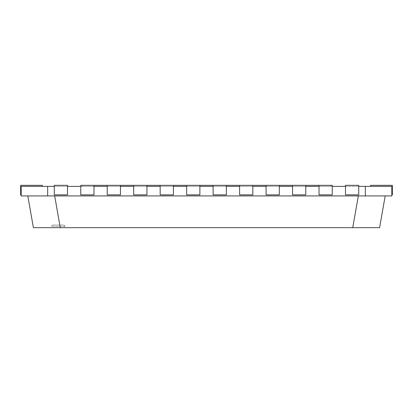<?xml version="1.0" encoding="UTF-8"?>
<svg xmlns="http://www.w3.org/2000/svg" width="413" height="413" viewBox="0 0 413 413"><rect width="100%" height="100%" fill="white"/><g stroke="black" fill="none" stroke-linecap="round" stroke-linejoin="round"><path stroke-width="0.31" stroke-dasharray="2.06 1.55" d="M63.54 225.033L52.947 225.033L63.54 225.033A1.322 1.322 0 0 1 64.862 226.355L64.862 227.682L51.625 227.682L64.862 227.682M52.947 225.033A1.322 1.322 0 0 0 51.625 226.355L51.625 227.682M319.017 186.382L319.017 185.318L332.253 185.318L319.017 185.318L319.017 194.853L332.253 194.853L319.017 194.853L319.017 186.382L319.017 194.853L332.253 194.853L332.253 186.382L319.017 186.382L319.017 185.318L330.932 185.318L82.068 185.318L82.068 186.382L330.932 186.382L82.068 186.382L82.068 185.318L93.983 185.318L80.747 185.318L93.983 185.318L93.983 186.382L365.345 186.382L365.345 195.912L391.818 195.912L391.818 186.382L365.345 186.382M47.655 186.382L21.182 186.382L21.182 195.912L47.655 195.912L47.655 186.382L93.983 186.382L93.983 185.318L93.983 194.853L93.983 186.382L80.747 186.382L80.747 194.853L93.983 194.853L93.983 186.382M42.358 186.382L42.358 185.318L42.358 186.382L42.358 185.318L42.358 186.382L42.358 185.318L42.358 186.382L42.358 185.318L42.358 186.382L42.358 185.318L42.358 186.382L42.358 185.318L42.358 186.382L42.358 185.318L42.358 186.382L42.358 185.318L42.358 186.382L42.358 185.318L42.358 186.382L42.358 185.318L42.358 186.382L42.358 185.318L42.358 186.382L21.182 186.382L42.358 186.382L21.182 186.382L42.358 186.382L21.182 186.382L42.358 186.382L21.182 186.382L42.358 186.382L21.182 186.382L42.358 186.382L21.182 186.382L42.358 186.382L21.182 186.382L42.358 186.382L21.182 186.382L42.358 186.382L21.182 186.382L42.358 186.382L21.182 186.382L42.358 186.382L21.182 186.382L42.358 186.382L21.182 186.382L42.358 186.382L42.358 185.318L20.65 185.318L42.358 185.318L20.65 185.318L42.358 185.318L20.65 185.318L42.358 185.318L20.65 185.318L42.358 185.318L20.65 185.318L42.358 185.318L20.65 185.318L42.358 185.318L20.65 185.318L42.358 185.318L20.65 185.318L42.358 185.318L20.65 185.318L42.358 185.318L20.65 185.318L42.358 185.318L20.65 185.318L42.358 185.318L20.65 185.318L20.65 194.853L21.182 194.853L21.182 186.382L21.182 194.853L21.182 186.382L21.182 194.853L21.182 186.382L21.182 194.853L21.182 186.382L21.182 194.853L21.182 186.382L21.182 194.853L21.182 186.382L21.182 194.853L21.182 186.382L21.182 194.853L21.182 186.382L21.182 194.853L21.182 186.382L21.182 194.853L21.182 186.382L21.182 194.853L21.182 186.382L21.182 194.853L21.182 186.382L21.182 194.853L20.65 194.853L20.65 185.318L20.65 194.853L21.182 194.853L20.65 194.853L20.65 185.318L20.65 194.853L21.182 194.853L20.65 194.853L20.65 185.318L20.65 194.853L21.182 194.853L20.65 194.853L20.65 185.318L20.65 194.853L21.182 194.853L20.65 194.853L20.65 185.318L20.65 194.853L21.182 194.853L20.65 194.853L20.65 185.318L20.65 194.853L21.182 194.853L20.65 194.853L20.65 185.318L20.65 194.853L21.182 194.853L20.65 194.853L20.65 185.318L20.65 194.853L21.182 194.853L20.65 194.853L20.65 185.318L20.65 194.853L21.182 194.853L20.65 194.853L20.65 185.318L20.65 194.853L21.182 194.853L20.65 194.853L20.65 185.318L20.65 194.853L21.182 194.853M54.273 186.382L54.273 194.853L67.51 194.853L54.273 194.853L54.273 186.382L67.51 186.382L67.51 185.318L54.273 185.318L67.51 185.318L67.51 194.853L67.51 185.318L54.273 185.318L54.273 194.853L67.51 194.853L67.51 186.382M120.457 186.382L120.457 194.853L107.22 194.853L120.457 194.853L107.22 194.853L107.22 185.318L107.22 194.853L107.22 186.382L120.457 186.382L120.457 185.318L107.22 185.318L120.457 185.318L107.22 185.318L120.457 185.318L120.457 194.853L120.457 185.318M146.935 186.382L146.935 194.853L133.693 194.853L146.935 194.853L133.693 194.853L133.693 185.318L133.693 194.853L133.693 186.382L146.935 186.382L146.935 185.318L133.693 185.318L146.935 185.318L133.693 185.318L146.935 185.318L146.935 194.853L146.935 185.318M173.408 186.382L173.408 194.853L160.172 194.853L173.408 194.853L160.172 194.853L160.172 185.318L160.172 194.853L160.172 186.382L173.408 186.382L173.408 185.318L160.172 185.318L173.408 185.318L160.172 185.318L173.408 185.318L173.408 194.853L173.408 185.318M199.882 186.382L199.882 194.853L186.645 194.853L199.882 194.853L186.645 194.853L186.645 185.318L186.645 194.853L186.645 186.382L199.882 186.382L199.882 185.318L186.645 185.318L199.882 185.318L186.645 185.318L199.882 185.318L199.882 194.853L199.882 185.318M226.355 186.382L226.355 194.853L213.118 194.853L226.355 194.853L213.118 194.853L213.118 185.318L213.118 194.853L213.118 186.382L226.355 186.382L226.355 185.318L213.118 185.318L226.355 185.318L213.118 185.318L226.355 185.318L226.355 194.853L226.355 185.318M252.828 186.382L252.828 194.853L239.592 194.853L252.828 194.853L239.592 194.853L239.592 185.318L239.592 194.853L239.592 186.382L252.828 186.382L252.828 185.318L239.592 185.318L252.828 185.318L239.592 185.318L252.828 185.318L252.828 194.853L252.828 185.318M279.307 186.382L279.307 194.853L266.065 194.853L279.307 194.853L266.065 194.853L266.065 185.318L266.065 194.853L266.065 186.382L279.307 186.382L279.307 185.318L266.065 185.318L279.307 185.318L266.065 185.318L279.307 185.318L279.307 194.853L279.307 185.318M305.78 186.382L305.78 194.853L292.543 194.853L305.78 194.853L292.543 194.853L292.543 185.318L292.543 194.853L292.543 186.382L305.78 186.382L305.78 185.318L292.543 185.318L305.78 185.318L292.543 185.318L305.78 185.318L305.78 194.853L305.78 185.318M345.49 186.382L345.49 194.853L358.727 194.853L345.49 194.853L345.49 186.382L358.727 186.382L358.727 185.318L345.49 185.318L358.727 185.318L358.727 194.853L358.727 185.318L345.49 185.318L345.49 194.853L358.727 194.853L358.727 186.382M391.818 186.382L370.642 186.382L391.818 186.382L370.642 186.382L391.818 186.382L370.642 186.382L391.818 186.382L370.642 186.382L391.818 186.382L370.642 186.382L391.818 186.382L370.642 186.382L391.818 186.382L370.642 186.382L391.818 186.382L370.642 186.382L391.818 186.382L370.642 186.382L391.818 186.382L370.642 186.382L391.818 186.382L370.642 186.382L391.818 186.382L370.642 186.382L391.818 186.382L391.818 194.853L391.818 186.382M47.655 195.912L365.345 195.912M332.253 194.853L332.253 185.318L332.253 194.853M80.747 186.382L80.747 194.853L93.983 194.853L80.747 194.853L80.747 185.318L93.983 185.318M358.329 195.912L54.671 195.912L385.2 195.912L358.329 195.912L352.728 227.682L379.599 227.682L385.2 195.912M54.671 195.912L27.8 195.912L54.671 195.912L60.272 227.682L352.728 227.682M27.8 195.912L33.401 227.682L60.272 227.682M330.932 185.318L330.932 186.382L330.932 185.318M391.818 194.853L392.35 194.853L392.35 185.318L370.642 185.318L392.35 185.318L370.642 185.318L392.35 185.318L370.642 185.318L392.35 185.318L370.642 185.318L392.35 185.318L370.642 185.318L392.35 185.318L370.642 185.318L392.35 185.318L370.642 185.318L392.35 185.318L370.642 185.318L392.35 185.318L370.642 185.318L392.35 185.318L370.642 185.318L392.35 185.318L370.642 185.318L392.35 185.318L392.35 194.853L391.818 194.853L392.35 194.853L392.35 185.318L392.35 194.853L391.818 194.853L392.35 194.853L392.35 185.318L392.35 194.853L391.818 194.853L392.35 194.853L392.35 185.318L392.35 194.853L391.818 194.853L392.35 194.853L392.35 185.318L392.35 194.853L391.818 194.853L392.35 194.853L392.35 185.318L392.35 194.853L391.818 194.853L392.35 194.853L392.35 185.318L392.35 194.853L391.818 194.853L392.35 194.853L392.35 185.318L392.35 194.853L391.818 194.853L392.35 194.853L392.35 185.318L392.35 194.853L391.818 194.853L392.35 194.853L392.35 185.318L392.35 194.853L391.818 194.853L392.35 194.853L392.35 185.318L392.35 194.853L391.818 194.853L392.35 194.853L392.35 185.318L370.642 185.318L370.642 186.382M107.22 186.382L107.22 185.318M133.693 186.382L133.693 185.318M160.172 186.382L160.172 185.318M186.645 186.382L186.645 185.318M213.118 186.382L213.118 185.318M239.592 186.382L239.592 185.318M266.065 186.382L266.065 185.318M292.543 186.382L292.543 185.318M332.253 186.382L332.253 185.318L319.017 185.318M64.862 226.355L51.625 226.355L64.862 226.355"/><path stroke-width="0.62" d="M21.182 186.382L47.655 186.382L47.655 195.912L21.182 195.912L21.182 186.382M54.273 186.382L47.655 186.382M80.747 186.382L67.51 186.382M107.22 186.382L93.983 186.382M133.693 186.382L120.457 186.382M160.172 186.382L146.935 186.382M186.645 186.382L173.408 186.382M213.118 186.382L199.882 186.382M239.592 186.382L226.355 186.382M266.065 186.382L252.828 186.382M292.543 186.382L279.307 186.382M319.017 186.382L305.78 186.382M345.49 186.382L332.253 186.382M365.345 186.382L391.818 186.382L391.818 195.912L365.345 195.912L365.345 186.382L358.727 186.382M365.345 195.912L47.655 195.912M385.2 195.912L379.599 227.682L33.401 227.682L27.8 195.912M54.671 195.912L60.272 227.682M352.728 227.682L358.329 195.912M93.983 185.318L80.747 185.318L80.747 194.853L93.983 194.853L93.983 185.318L332.253 185.318L332.253 194.853L319.017 194.853L319.017 185.318M370.642 186.382L370.642 185.318L392.35 185.318L392.35 194.853L391.818 194.853M67.51 194.853L54.273 194.853L54.273 185.318L67.51 185.318L67.51 194.853M120.457 185.318L120.457 194.853L107.22 194.853L107.22 185.318M146.935 185.318L146.935 194.853L133.693 194.853L133.693 185.318M173.408 185.318L173.408 194.853L160.172 194.853L160.172 185.318M199.882 185.318L199.882 194.853L186.645 194.853L186.645 185.318M226.355 185.318L226.355 194.853L213.118 194.853L213.118 185.318M252.828 185.318L252.828 194.853L239.592 194.853L239.592 185.318M279.307 185.318L279.307 194.853L266.065 194.853L266.065 185.318M305.78 185.318L305.78 194.853L292.543 194.853L292.543 185.318M358.727 194.853L345.49 194.853L345.49 185.318L358.727 185.318L358.727 194.853M42.358 186.382L42.358 185.318L20.65 185.318L20.65 194.853L21.182 194.853"/></g></svg>
